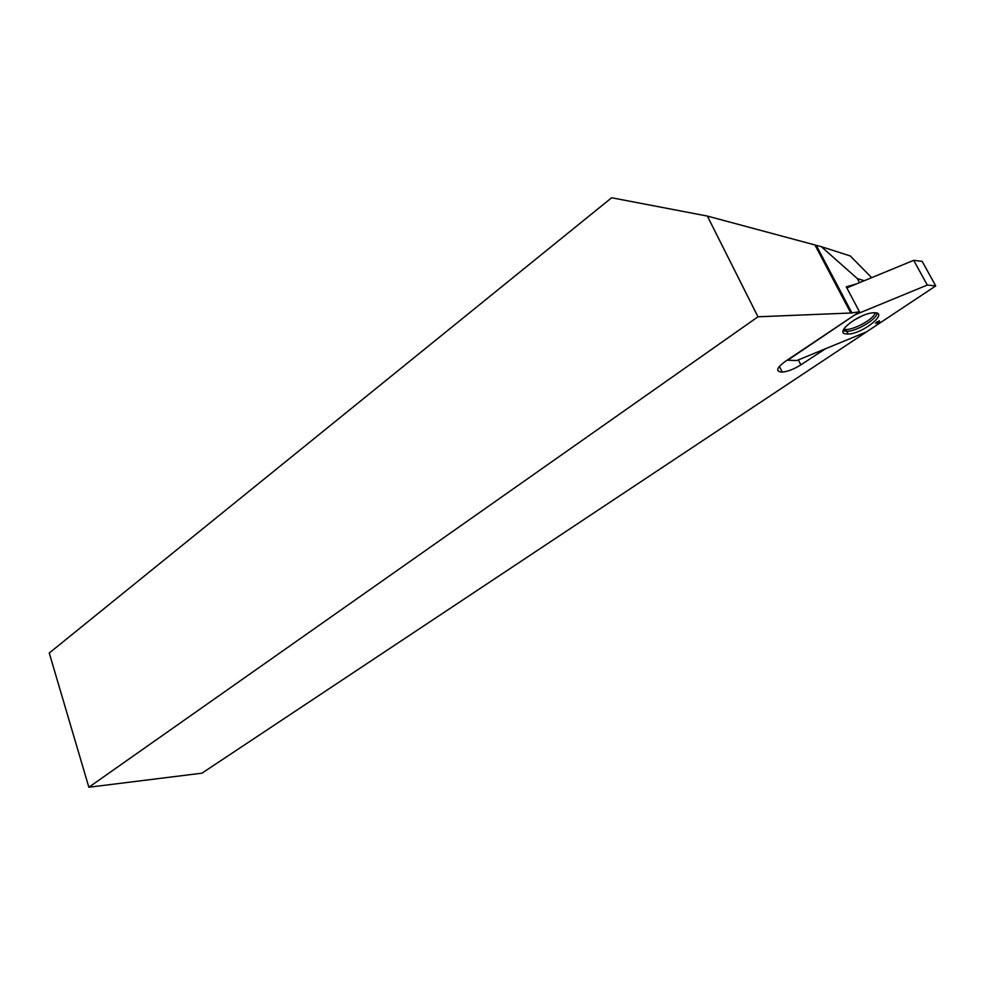 <?xml version="1.0" encoding="UTF-8"?>
<svg xmlns="http://www.w3.org/2000/svg" width="985" height="985" viewBox="0 0 985 985"><rect width="100%" height="100%" fill="white"/><g stroke="black" fill="none" stroke-linecap="round" stroke-linejoin="round"><path stroke-width="1.48" d="M611.648 197.763L707.353 216.072L757.982 316.788L88.859 787.237L49.25 653.018L611.648 197.763M871.663 277.659L850.24 255.94L821.305 246.669L707.353 216.072M88.859 787.237L201.95 773.176L866.505 331.896L825.455 348.764L800.854 364.844C794.156 369.104 787.951 371.53 782.238 372.108C775.454 371.665 776.34 368.181 784.897 361.667L859.474 311.777L846.287 286.869L856.704 283.815M859.474 311.777L850.818 313.008L757.982 316.788M864.276 280.7L857.381 278.632L821.305 246.669M857.381 278.632L859.523 282.658M796.779 360.547L787.692 360.202L854.943 314.831L927.304 285.059L935.75 285.909L866.505 331.896L796.779 360.547M845.376 333.841C834.911 332.191 859.105 313.599 872.969 312.836C890.699 310.977 863.562 333.804 848.097 334.038L845.376 333.841M879.74 321.615L879.26 320.802L875.419 323.363L879.74 321.615M846.829 287.891L913.686 260.348L922.169 261.357L935.75 285.909M913.686 260.348L927.304 285.059M876.404 322.317L876.625 323.068M876.822 321.812L877.376 323.191M877.857 321.504L878.398 322.354M814.977 245.019L850.818 313.008M798.342 359.907L800.854 364.844M877.056 313.218C877.032 319.103 856.716 331.292 846.915 331.391L843.148 330.788M875.32 312.824C873.695 319.632 851.003 331.514 844.071 329.249L843.788 329.175M862.417 315.779L853.515 320.396M859.991 316.862L855.793 319.041M816.282 245.376L851.914 312.947M779.369 366.383L782.238 372.108M845.228 327.168L843.985 329.224L846.915 331.391L848.097 334.038"/></g></svg>
